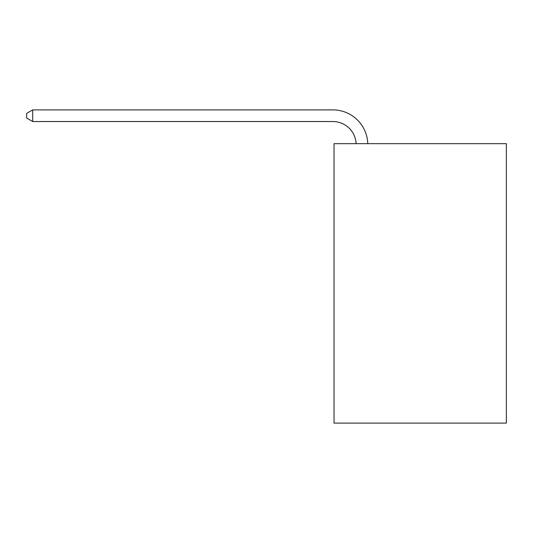<?xml version="1.0" encoding="UTF-8"?>
<svg xmlns="http://www.w3.org/2000/svg" width="533" height="533" viewBox="0 0 533 533"><rect width="100%" height="100%" fill="white"/><g stroke="black" fill="none" stroke-linecap="round" stroke-linejoin="round"><path stroke-width="0.8" d="M506.35 143.663L506.35 423.102L334.031 423.102L334.031 143.663L506.35 143.663M356.124 143.663A23.285 23.285 -145.3 0 0 332.865 121.544L32.706 121.544L26.65 118.046L26.65 113.389L32.706 109.898L332.865 109.898A34.931 34.931 34.7 0 1 367.777 143.663M32.706 109.898L32.706 121.544"/></g></svg>
